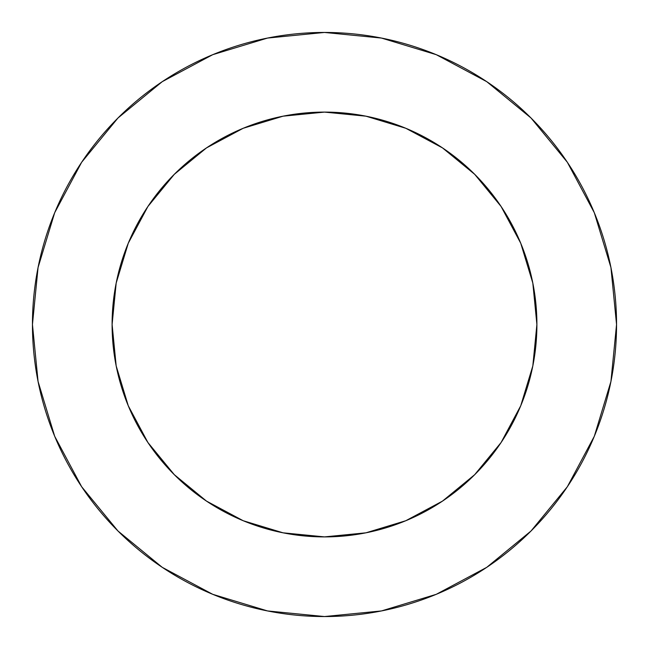 <?xml version="1.0" encoding="UTF-8"?>
<svg xmlns="http://www.w3.org/2000/svg" width="649" height="649" viewBox="0 0 649 649"><rect width="100%" height="100%" fill="white"/><g stroke="black" fill="none" stroke-linecap="round" stroke-linejoin="round"><path stroke-width="0.49" stroke-dasharray="3.25 2.43" d="M536.901 324.5A212.401 212.401 0 0 0 324.5 112.099A212.401 212.401 0 0 0 112.099 324.5L116.179 283.061L128.267 243.221L147.899 206.496L174.313 174.313L206.496 147.899L243.221 128.267L283.061 116.179L324.5 112.099L365.939 116.179L405.779 128.267L442.504 147.899L474.687 174.313L501.101 206.496L520.733 243.221L532.821 283.061L536.901 324.5L532.821 365.939L520.733 405.779L501.101 442.504L474.687 474.687L442.504 501.101L405.779 520.733L365.939 532.821L324.5 536.901L283.061 532.821L243.221 520.733L206.496 501.101L174.313 474.687L147.899 442.504L128.267 405.779L116.179 365.939L112.099 324.5A212.401 212.401 0 0 0 324.5 536.901A212.401 212.401 0 0 0 536.901 324.5M567.275 486.831L594.322 436.266L610.936 381.474L616.55 324.5A292.05 292.05 0 0 0 324.5 32.45A292.05 292.05 0 0 0 32.45 324.5A292.05 292.05 0 0 0 324.5 616.55A292.05 292.05 0 0 0 616.55 324.5L610.936 267.526L594.322 212.734L567.331 162.242M486.831 81.725L436.266 54.678L381.474 38.064L324.5 32.45L267.526 38.064L212.734 54.678L162.242 81.669M81.725 162.169L54.678 212.734L38.064 267.526L32.45 324.5L38.064 381.474L54.678 436.266L81.669 486.758M162.169 567.275L212.734 594.322L267.526 610.936L324.5 616.55L381.474 610.936L436.266 594.322L486.758 567.331"/><path stroke-width="0.97" d="M112.099 324.5A212.401 212.401 0 0 1 324.5 112.099A212.401 212.401 0 0 1 536.901 324.5A212.401 212.401 0 0 1 324.5 536.901A212.401 212.401 0 0 1 112.099 324.5L116.179 365.939L128.267 405.779L147.899 442.504L174.313 474.687L206.496 501.101L243.221 520.733L283.061 532.821L324.5 536.901L365.939 532.821L405.779 520.733L442.504 501.101L474.687 474.687L501.101 442.504L520.733 405.779L532.821 365.939L536.901 324.5L532.821 283.061L520.733 243.221L501.101 206.496L474.687 174.313L442.504 147.899L405.779 128.267L365.939 116.179L324.5 112.099L283.061 116.179L243.221 128.267L206.496 147.899L174.313 174.313L147.899 206.496L128.267 243.221L116.179 283.061L112.099 324.5M32.45 324.5A292.05 292.05 0 0 1 324.5 32.45A292.05 292.05 0 0 1 616.55 324.5A292.05 292.05 0 0 1 324.5 616.55A292.05 292.05 0 0 1 32.45 324.5L38.064 381.474L54.678 436.266L81.669 486.758L117.988 531.012L162.242 567.331L212.734 594.322L267.526 610.936L324.5 616.55L381.474 610.936L436.266 594.322L486.758 567.331L531.012 531.012L567.331 486.758L594.322 436.266L610.936 381.474L616.55 324.5L610.936 267.526L594.322 212.734L567.331 162.242L531.012 117.988L486.758 81.669L436.266 54.678L381.474 38.064L324.5 32.45L267.526 38.064L212.734 54.678L162.242 81.669L117.988 117.988L81.669 162.242L54.678 212.734L38.064 267.526L32.45 324.5M567.331 162.242L531.012 117.988L486.831 81.725M162.242 81.669L117.988 117.988L81.725 162.169M81.669 486.758L117.988 531.012L162.169 567.275M486.758 567.331L531.012 531.012L567.275 486.831"/></g></svg>

